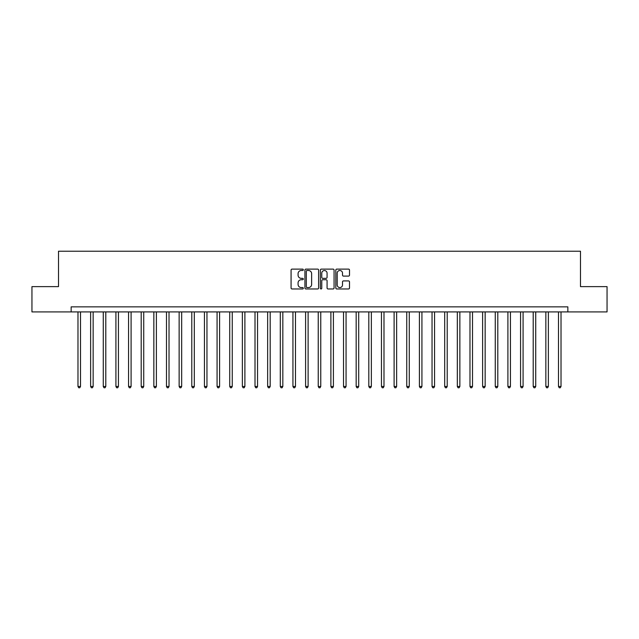<?xml version="1.0" encoding="UTF-8"?>
<svg xmlns="http://www.w3.org/2000/svg" width="639" height="639" viewBox="0 0 639 639"><rect width="100%" height="100%" fill="white"/><g stroke="black" fill="none" stroke-linecap="round" stroke-linejoin="round"><path stroke-width="0.96" d="M303.317 269.802A0.695 0.695 0 0 0 302.622 269.107L292.071 269.107A0.99 0.99 0 0 0 291.072 270.097L291.072 287.973A0.99 0.99 0 0 0 292.071 288.964L302.622 288.964A0.695 0.695 0 0 0 303.317 288.269A0.695 0.695 0 0 0 302.622 287.574L301.257 287.574A3.179 3.179 0 0 1 298.078 284.395L298.078 282.909A3.179 3.179 0 0 1 301.257 279.73L302.622 279.73A0.695 0.695 0 0 0 303.317 279.035A0.695 0.695 0 0 0 302.622 278.34L301.257 278.34A3.179 3.179 0 0 1 298.078 275.161L298.078 273.676A3.179 3.179 0 0 1 301.257 270.497L302.622 270.497A0.695 0.695 0 0 0 303.317 269.802M348.519 276.104A0.99 0.99 0 0 0 349.509 275.113L349.509 270.097A0.99 0.99 0 0 0 348.519 269.107L336.801 269.107A0.99 0.99 0 0 0 335.81 270.097L335.81 287.973A0.99 0.99 0 0 0 336.801 288.964L348.519 288.964A0.99 0.99 0 0 0 349.509 287.973L349.509 281.919A0.99 0.99 0 0 0 348.519 280.92L343.502 280.92A0.99 0.99 0 0 0 342.512 281.919L342.512 284.922A2.66 2.66 0 0 1 339.852 287.574A2.66 2.66 0 0 1 337.2 284.922L337.2 273.149A2.66 2.66 0 0 1 339.852 270.497A2.66 2.66 0 0 1 342.512 273.149L342.512 275.113A0.99 0.99 0 0 0 343.502 276.104L348.519 276.104M71.153 311.912L31.95 311.912L31.95 286.623L58.508 286.623L58.508 251.215L580.492 251.215L580.492 286.623L607.05 286.623L607.05 311.912L567.847 311.912L567.847 306.856L71.153 306.856L71.153 311.912L567.847 311.912M318.629 270.097A0.99 0.99 0 0 0 317.639 269.107L305.921 269.107A0.99 0.99 0 0 0 304.931 270.097L304.931 287.973A0.99 0.99 0 0 0 305.921 288.964L317.639 288.964A0.99 0.99 0 0 0 318.629 287.973L318.629 270.097M321.361 269.107L333.079 269.107A0.99 0.99 0 0 1 334.069 270.097L334.069 287.973A0.99 0.99 0 0 1 333.079 288.964L328.063 288.964A0.99 0.99 0 0 1 327.072 287.973L327.072 280.721A0.99 0.99 0 0 0 326.082 279.73L322.751 279.73A0.99 0.99 0 0 0 321.76 280.721L321.76 288.269A0.695 0.695 0 0 1 321.066 288.964A0.695 0.695 0 0 1 320.371 288.269L320.371 270.097A0.99 0.99 0 0 1 321.361 269.107M307.016 270.497A0.695 0.695 0 0 0 306.321 271.192L306.321 286.879A0.695 0.695 0 0 0 307.016 287.574L308.453 287.574A3.179 3.179 0 0 0 311.632 284.395L311.632 273.676A3.179 3.179 0 0 0 308.453 270.497L307.016 270.497M327.072 273.204A2.66 2.66 0 0 0 324.412 270.545A2.66 2.66 0 0 0 321.76 273.204L321.76 277.35A0.99 0.99 0 0 0 322.751 278.34L326.082 278.34A0.99 0.99 0 0 0 327.072 277.35L327.072 273.204M77.982 311.912L77.982 386.467L80.506 386.467L80.506 311.912M80.506 386.467L79.747 387.785L78.741 387.785L77.982 386.467M90.626 311.912L90.626 386.467L93.15 386.467L93.15 311.912M93.15 386.467L92.391 387.785L91.385 387.785L90.626 386.467M103.27 311.912L103.27 386.467L105.794 386.467L105.794 311.912M105.794 386.467L105.036 387.785L104.029 387.785L103.27 386.467M115.915 311.912L115.915 386.467L118.439 386.467L118.439 311.912M118.439 386.467L117.688 387.785L116.673 387.785L115.915 386.467M128.559 311.912L128.559 386.467L131.091 386.467L131.091 311.912M131.091 386.467L130.332 387.785L129.318 387.785L128.559 386.467M141.203 311.912L141.203 386.467L143.735 386.467L143.735 311.912M143.735 386.467L142.976 387.785L141.962 387.785L141.203 386.467M153.847 311.912L153.847 386.467L156.379 386.467L156.379 311.912M156.379 386.467L155.62 387.785L154.606 387.785L153.847 386.467M166.491 311.912L166.491 386.467L169.023 386.467L169.023 311.912M169.023 386.467L168.265 387.785L167.25 387.785L166.491 386.467M179.136 311.912L179.136 386.467L181.668 386.467L181.668 311.912M181.668 386.467L180.909 387.785L179.894 387.785L179.136 386.467M191.788 311.912L191.788 386.467L194.312 386.467L194.312 311.912M194.312 386.467L193.553 387.785L192.547 387.785L191.788 386.467M204.432 311.912L204.432 386.467L206.956 386.467L206.956 311.912M206.956 386.467L206.197 387.785L205.191 387.785L204.432 386.467M217.076 311.912L217.076 386.467L219.6 386.467L219.6 311.912M219.6 386.467L218.842 387.785L217.835 387.785L217.076 386.467M229.721 311.912L229.721 386.467L232.253 386.467L232.253 311.912M232.253 386.467L231.494 387.785L230.479 387.785L229.721 386.467M242.365 311.912L242.365 386.467L244.897 386.467L244.897 311.912M244.897 386.467L244.138 387.785L243.124 387.785L242.365 386.467M255.009 311.912L255.009 386.467L257.541 386.467L257.541 311.912M257.541 386.467L256.782 387.785L255.768 387.785L255.009 386.467M267.653 311.912L267.653 386.467L270.185 386.467L270.185 311.912M270.185 386.467L269.426 387.785L268.412 387.785L267.653 386.467M280.297 311.912L280.297 386.467L282.829 386.467L282.829 311.912M282.829 386.467L282.071 387.785L281.056 387.785L280.297 386.467M292.942 311.912L292.942 386.467L295.474 386.467L295.474 311.912M295.474 386.467L294.715 387.785L293.7 387.785L292.942 386.467M305.594 311.912L305.594 386.467L308.118 386.467L308.118 311.912M308.118 386.467L307.359 387.785L306.353 387.785L305.594 386.467M318.238 311.912L318.238 386.467L320.762 386.467L320.762 311.912M320.762 386.467L320.003 387.785L318.997 387.785L318.238 386.467M330.882 311.912L330.882 386.467L333.406 386.467L333.406 311.912M333.406 386.467L332.647 387.785L331.641 387.785L330.882 386.467M343.526 311.912L343.526 386.467L346.058 386.467L346.058 311.912M346.058 386.467L345.3 387.785L344.285 387.785L343.526 386.467M356.171 311.912L356.171 386.467L358.703 386.467L358.703 311.912M358.703 386.467L357.944 387.785L356.929 387.785L356.171 386.467M368.815 311.912L368.815 386.467L371.347 386.467L371.347 311.912M371.347 386.467L370.588 387.785L369.574 387.785L368.815 386.467M381.459 311.912L381.459 386.467L383.991 386.467L383.991 311.912M383.991 386.467L383.232 387.785L382.218 387.785L381.459 386.467M394.103 311.912L394.103 386.467L396.635 386.467L396.635 311.912M396.635 386.467L395.876 387.785L394.862 387.785L394.103 386.467M406.747 311.912L406.747 386.467L409.279 386.467L409.279 311.912M409.279 386.467L408.521 387.785L407.506 387.785L406.747 386.467M419.4 311.912L419.4 386.467L421.924 386.467L421.924 311.912M421.924 386.467L421.165 387.785L420.158 387.785L419.4 386.467M432.044 311.912L432.044 386.467L434.568 386.467L434.568 311.912M434.568 386.467L433.809 387.785L432.803 387.785L432.044 386.467M444.688 311.912L444.688 386.467L447.212 386.467L447.212 311.912M447.212 386.467L446.453 387.785L445.447 387.785L444.688 386.467M457.332 311.912L457.332 386.467L459.864 386.467L459.864 311.912M459.864 386.467L459.106 387.785L458.091 387.785L457.332 386.467M469.977 311.912L469.977 386.467L472.509 386.467L472.509 311.912M472.509 386.467L471.75 387.785L470.735 387.785L469.977 386.467M482.621 311.912L482.621 386.467L485.153 386.467L485.153 311.912M485.153 386.467L484.394 387.785L483.38 387.785L482.621 386.467M495.265 311.912L495.265 386.467L497.797 386.467L497.797 311.912M497.797 386.467L497.038 387.785L496.024 387.785L495.265 386.467M507.909 311.912L507.909 386.467L510.441 386.467L510.441 311.912M510.441 386.467L509.682 387.785L508.668 387.785L507.909 386.467M520.561 311.912L520.561 386.467L523.085 386.467L523.085 311.912M523.085 386.467L522.327 387.785L521.312 387.785L520.561 386.467M533.206 311.912L533.206 386.467L535.73 386.467L535.73 311.912M535.73 386.467L534.971 387.785L533.964 387.785L533.206 386.467M545.85 311.912L545.85 386.467L548.374 386.467L548.374 311.912M548.374 386.467L547.615 387.785L546.609 387.785L545.85 386.467M558.494 311.912L558.494 386.467L561.018 386.467L561.018 311.912M561.018 386.467L560.259 387.785L559.253 387.785L558.494 386.467"/></g></svg>

